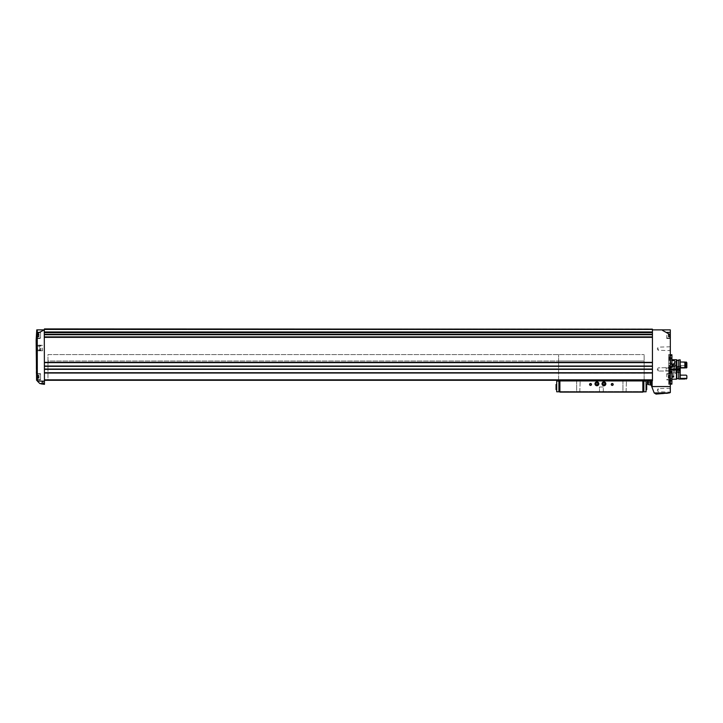 <?xml version="1.0" encoding="UTF-8"?>
<svg xmlns="http://www.w3.org/2000/svg" width="723" height="723" viewBox="0 0 723 723"><rect width="100%" height="100%" fill="white"/><g stroke="black" fill="none" stroke-linecap="round" stroke-linejoin="round"><path stroke-width="0.54" stroke-dasharray="3.62 2.71" d="M670.32 372.408L670.32 358.472L670.32 372.408L671.911 372.408L671.911 380.425L671.911 371.622L671.911 380.425L670.32 380.425L670.32 372.408L670.32 384.365L670.32 383.38L670.32 384.13L670.32 383.38L671.911 383.38L671.911 384.13M670.32 358.472L670.32 354.532L670.32 358.472L671.911 358.472L671.911 367.275L671.911 358.472L671.911 367.275L668.721 367.275L670.32 367.275M670.32 366.489L671.911 366.489M671.911 354.767L671.911 358.31L671.911 357.641L671.911 358.31L668.721 358.31L670.32 358.31M670.32 355.517L671.911 355.517M671.911 372.408L671.911 371.622L668.721 371.622L668.721 378.418L671.911 378.418L668.721 378.418L668.721 371.622L670.32 371.622M668.721 360.479L668.721 367.275L668.721 360.479L671.911 360.479L668.721 360.479L668.721 354.532L668.721 360.479M670.32 380.587L668.721 380.587L668.721 384.365L668.721 378.418L668.721 384.365L668.721 380.587L668.721 381.256L668.721 380.587L671.911 380.587L671.911 383.38M669.932 335.3L669.932 337.822L669.932 335.3M669.932 334.93L669.932 336.737L669.932 334.93L668.251 334.93L668.251 336.159L668.251 334.433L668.251 336.737L668.251 333.863L668.251 334.93L669.932 334.93M669.932 376.791L669.932 374.27L669.932 376.791M669.932 376.421L669.932 378.228L669.932 376.421L668.251 376.421L668.251 377.65L668.251 375.924L668.251 378.228L668.251 375.924L668.251 376.421L669.932 376.421M669.932 377.641L669.932 378.228L669.932 377.614L668.251 377.641L668.251 378.228L668.251 377.614L669.932 377.65M669.932 375.942L669.932 375.354L669.932 375.96L668.251 375.942L668.251 375.354L668.251 375.96L668.251 375.354L668.251 375.96L669.932 375.96M669.932 336.15L669.932 336.737L669.932 336.123L668.251 336.15L668.251 336.737L668.251 336.123L669.932 336.159M669.932 334.451L669.932 333.863L669.932 334.469L668.251 334.451L668.251 333.863L668.251 334.469L669.932 334.433M37.262 333.592L37.316 381.048C36.367 380.09 36.367 380.09 37.316 381.048L44.446 381.166L44.446 329.869L37.244 329.869L37.262 333.592L44.275 329.869M36.15 340.081L36.15 373.276M36.521 338.491L40.551 338.491L40.551 332.11L40.551 338.491L40.551 332.11L40.551 338.491L36.521 338.491L36.846 332.11L36.584 335.3M36.801 376.791L37.063 379.882L36.81 373.692L40.551 373.692L40.551 379.882L40.551 373.692L40.551 379.882L40.551 373.692L36.81 373.692M651.938 386.76L654.198 392.951L656.05 394.089L667.636 393.475L670.32 392.562L670.32 386.552L651.938 386.76L651.17 385.079L651.17 380.813L647.338 380.813L647.338 383.425L647.98 384.537L651.17 385.079L651.17 380.813L652.444 380.813L652.444 328.911L44.446 328.911L652.444 329.236M670.32 383.38L670.32 380.425M670.32 369.444L670.32 371.36L670.32 369.444M670.32 348.703L670.32 350.619L670.32 348.703M670.32 390.194L670.32 392.11L670.32 390.194M670.32 376.791L670.32 373.692L670.32 376.791M670.32 335.3L670.32 338.491L670.32 335.3M662.584 329.869L670.32 329.869L670.32 334.776L662.584 330.42L662.584 329.869L652.444 329.869L652.444 331.974L652.444 329.869M670.32 386.552L670.32 334.776M44.446 381.166L44.446 384.365L39.946 383.669L37.433 381.166M43.778 384.329L41.419 384.202L43.778 384.329L41.419 384.202L43.778 384.329L41.5 384.121L43.57 384.121L41.5 384.121L41.5 383.407L43.57 383.407L41.5 383.407L43.57 383.407L41.5 383.407L41.5 384.121L43.778 384.329M44.446 380.171L652.444 379.918L44.446 380.171M44.446 331.974L44.446 329.869L44.446 332.3L652.444 331.974L652.444 332.616L652.444 331.974M44.446 332.3L44.446 334.27L44.446 332.3L652.444 332.3M44.446 334.27L44.446 336.9L44.446 334.27L652.444 334.722L652.444 332.616L652.444 334.27M44.446 337.352L44.446 362.377L44.446 337.352L652.444 337.352L652.444 362.377L652.444 337.352M44.446 362.63L44.446 366.145L44.446 362.223L652.444 362.63M44.446 366.145L652.444 366.172L652.444 362.539L652.444 366.172L44.446 366.172M44.446 366.308L44.446 369.082L44.446 366.308L652.444 366.308L652.444 369.082L652.444 366.308M44.446 369.336L652.444 368.92L652.444 372.842L652.444 369.082L44.446 369.336L652.444 369.336M44.446 369.046L44.446 372.842L44.446 368.92L652.444 369.046L44.446 369.046M44.446 372.842L44.446 379.837L44.446 372.752L652.444 373.167L44.446 372.842M44.446 380.298L44.446 379.837L44.446 380.298L652.444 380.298L652.444 373.005L652.444 380.298L44.446 380.298L652.444 380.298M44.446 379.918L652.444 379.792L44.446 379.918M44.446 329.001L652.444 329.001L44.446 329.001M44.446 329.598L44.446 329.128L44.446 329.679L652.444 329.679L652.444 329.128L652.444 329.598L44.446 329.598M44.446 329.869L44.446 329.236M652.444 329.046L44.446 329.046L652.444 329.046M44.446 379.792L652.444 379.792L44.446 379.792M47.962 379.792L644.148 379.792L47.962 379.792L47.962 360.994L644.148 360.994L644.148 354.604L644.148 380.108L642.874 380.108L644.148 380.108L644.148 360.994L558.608 360.994L558.608 380.108L559.891 380.108L558.608 380.108L558.608 354.604L558.608 360.994L644.148 360.994L644.148 354.604L644.148 360.994L47.962 360.994L47.962 354.604L644.148 354.604L47.962 354.604L47.962 360.994L644.148 360.994L47.962 360.994L47.962 379.792M44.446 329.679L652.444 329.679L44.446 329.679M44.446 366.046L652.444 366.046M44.446 366.462L652.444 366.462L44.446 366.462M44.446 362.223L652.444 362.223L44.446 362.223M44.446 368.92L652.444 368.92L44.446 368.92M44.446 373.167L652.444 373.041L44.446 373.167M652.444 373.041L44.446 373.041M44.446 372.752L652.444 372.752M651.17 385.079L651.17 380.813M36.15 348.061L36.15 351.17L36.15 348.061M662.584 330.42L662.277 329.869L662.584 330.42M650.501 384.808L650.284 383.425L650.284 384.591L648.215 384.591L650.284 384.591L648.215 384.591L648.215 383.425L650.284 383.425L648.215 383.425L650.284 383.425L648.215 383.425L648.215 384.591L650.501 384.808L650.528 380.813M649.254 383.425L649.896 383.425L648.612 383.425L649.896 383.425L649.254 383.425L649.254 381.834L648.612 381.834L648.612 383.425L648.612 381.834L649.254 381.834L649.254 383.425L649.254 381.834L649.896 381.834L649.896 383.425L649.896 381.834L648.612 381.834L648.612 383.425L648.612 381.834L649.254 381.834L649.254 383.425M42.53 383.407L43.172 383.407L41.898 383.407L43.172 383.407L42.53 383.407L42.53 381.807L41.898 381.807L41.898 383.407L41.898 381.807L42.53 381.807L42.53 383.407L42.53 381.807L43.172 381.807L43.172 383.407L43.172 381.807L41.898 381.807L41.898 383.407L41.898 381.807L42.53 381.807L42.53 383.407M649.896 381.834L649.896 383.425L649.896 381.834L649.254 381.834L649.896 381.834M43.172 381.807L43.172 383.407L43.172 381.807L42.53 381.807L43.172 381.807M666.742 335.3L666.742 338.491L666.742 335.3M37.361 335.3L37.361 337.822L37.361 335.3M37.361 334.93L37.361 336.737L37.361 334.93L39.051 334.93L39.051 334.433L39.051 335.662L39.051 333.863L39.051 336.159L39.051 334.93L37.361 334.93M40.551 335.3L40.551 338.012L40.551 335.3M37.361 336.15L37.361 336.737L37.361 336.123L39.051 336.15L39.051 336.737L39.051 335.662L39.051 336.737L39.051 336.123L37.361 336.159M37.361 334.451L37.361 333.863L37.361 334.469L39.051 334.451L39.051 333.863L39.051 334.469L37.361 334.433M666.742 376.791L666.742 373.692L666.742 376.791M37.361 376.791L37.361 374.27L37.361 376.791M37.361 376.421L37.361 378.228L37.361 376.421L39.051 376.421L39.051 375.924L39.051 377.65L39.051 376.421L37.361 376.421M40.551 376.791L40.551 374.071L40.551 376.791M37.361 377.641L37.361 378.228L37.361 377.614L39.051 377.641L39.051 378.228L39.051 377.153L39.051 378.228L39.051 377.614L37.361 377.65M37.361 375.942L37.361 375.354L37.361 375.96L39.051 375.942L39.051 375.354L39.051 375.96L39.051 375.354L39.051 375.96L37.361 375.96M42.53 348.061L42.53 350.8L42.53 348.061M36.521 348.061L36.521 350.8L36.521 348.061M668.721 367.275L668.721 372.481L668.721 367.275M668.721 357.56L668.721 360.434L668.721 357.56M668.721 369.444L668.721 372.96L668.721 369.444M668.721 381.328L668.721 384.202L668.721 381.328M680.207 369.128L680.207 366.254L680.207 369.128L676.385 369.128L676.385 366.254L676.385 372.643L676.385 369.769L669.037 369.769L668.721 373.592L669.037 369.769M676.385 369.444L676.385 371.044L676.385 369.444M676.059 369.128L676.059 369.769M676.104 369.444L676.104 368.124L676.104 369.444M666.172 369.444L666.172 368.124L666.172 369.444M669.968 390.194L669.968 388.622L669.968 390.194M658.192 390.194L658.192 388.622L658.192 390.194M669.968 369.444L669.968 371.016L669.968 369.444M658.192 369.444L658.192 371.016L658.192 369.444M669.968 348.703L669.968 350.275L669.968 348.703M658.192 348.703L658.192 350.275L658.192 348.703M669.236 369.444L669.236 372.318L669.236 369.444M670.122 369.444L670.122 368.007L670.122 369.444M670.122 369.905L670.122 368.522L670.122 370.366L670.122 368.983L670.122 370.366L669.299 369.905L669.299 368.983L670.122 368.983L669.299 368.522L670.122 368.522L669.299 368.522L669.299 369.905L670.122 369.905L669.299 370.366L670.122 370.366L669.299 370.366L669.299 368.983L670.122 368.983L669.299 368.522L669.299 369.905L670.122 369.905M669.236 381.328L669.236 384.202L669.236 381.328M670.122 381.328L670.122 382.765L670.122 381.328M670.122 381.789L670.122 380.415L670.122 382.25L670.122 380.876L670.122 382.25L669.299 381.789L669.299 380.876L670.122 380.876L669.299 380.415L670.122 380.415L669.299 380.415L669.299 381.789L670.122 381.789L669.299 382.25L670.122 382.25L669.299 382.25L669.299 380.876L670.122 380.876L669.299 380.415L669.299 381.789L670.122 381.789M669.236 357.56L669.236 360.434L669.236 357.56M670.122 357.56L670.122 358.997L670.122 357.56M670.122 358.021L670.122 356.638L670.122 358.481L670.122 357.099L670.122 358.481L669.299 358.021L669.299 357.099L670.122 357.099L669.299 356.638L670.122 356.638L669.299 356.638L669.299 358.021L670.122 358.021L669.299 358.481L670.122 358.481L669.299 358.481L669.299 357.099L670.122 357.099L669.299 356.638L669.299 358.021L670.122 358.021M669.299 358.021L669.299 358.481L669.299 358.021M669.299 369.905L669.299 370.366L669.299 369.905M669.299 381.789L669.299 382.25L669.299 381.789M44.446 380.108L652.444 380.108L44.446 380.108M559.891 379.982L640.316 380.298L559.891 379.982M642.874 380.94L559.891 380.94L642.874 380.94L559.891 380.94L559.891 392.11L642.874 392.11L559.891 391.785L642.874 392.11L642.874 380.94L644.148 380.94L644.148 380.171L640.316 379.982L644.148 380.298M559.891 380.94L558.608 380.94L558.608 380.171L559.891 380.171L558.608 380.298M642.874 380.108L640.316 380.171L642.874 380.108M559.891 380.108L562.44 380.171L559.891 380.108M622.602 380.94L626.434 380.94L622.602 380.94M576.321 380.94L580.153 380.94L576.321 380.94M559.891 391.785L559.891 381.093L559.891 391.785L558.915 391.785L558.915 381.093L559.891 381.093M622.602 392.11L626.434 392.11L622.602 392.11L626.434 392.11L622.602 392.11L626.091 391.758L622.946 391.758L622.946 381.283L622.946 391.758L626.091 391.758L622.602 392.11M576.321 392.11L580.153 392.11L576.321 392.11L580.153 392.11L576.321 392.11L579.81 391.758L576.674 391.758L576.674 381.283L576.674 391.758L579.81 391.758L576.321 392.11M599.466 392.11L603.298 392.11L599.466 392.11L603.298 392.11L599.466 392.11L599.466 387.004L603.298 387.004L599.466 387.004L603.298 387.004L599.466 387.004L599.466 392.11M611.269 384.446A0.958 0.958 0 0 0 612.706 385.278A0.958 0.958 0 0 0 612.706 383.615A0.958 0.958 0 0 0 611.269 384.446M589.57 384.446A0.958 0.958 0 0 0 591.007 385.278A0.958 0.958 0 0 0 591.007 383.615A0.958 0.958 0 0 0 589.57 384.446M594.993 383.814A1.916 1.916 0 0 0 597.867 385.467A1.916 1.916 0 0 0 597.867 382.151A1.916 1.916 0 0 0 594.993 383.814A1.916 1.916 0 0 1 597.867 382.151A1.916 1.916 0 0 1 597.867 385.467A1.916 1.916 0 0 1 594.993 383.814A1.916 1.916 0 0 1 597.867 382.151A1.916 1.916 0 0 1 597.867 385.467A1.916 1.916 0 0 1 594.993 383.814A1.916 1.916 0 0 0 597.867 385.467A1.916 1.916 0 0 0 597.867 382.151A1.916 1.916 0 0 0 594.993 383.814A1.916 1.916 0 0 0 597.867 385.467A1.916 1.916 0 0 0 597.867 382.151A1.916 1.916 0 0 0 594.993 383.814M602.015 383.814A1.916 1.916 0 0 0 604.889 385.467A1.916 1.916 0 0 0 604.889 382.151A1.916 1.916 0 0 0 602.015 383.814A1.916 1.916 0 0 1 604.889 382.151A1.916 1.916 0 0 1 604.889 385.467A1.916 1.916 0 0 1 602.015 383.814A1.916 1.916 0 0 1 604.889 382.151A1.916 1.916 0 0 1 604.889 385.467A1.916 1.916 0 0 1 602.015 383.814A1.916 1.916 0 0 0 604.889 385.467A1.916 1.916 0 0 0 604.889 382.151A1.916 1.916 0 0 0 602.015 383.814A1.916 1.916 0 0 0 604.889 385.467A1.916 1.916 0 0 0 604.889 382.151A1.916 1.916 0 0 0 602.015 383.814M642.874 391.532L559.891 391.532L642.874 391.532M642.874 381.093L642.874 391.785L642.874 381.093L646.064 381.093L646.064 391.785L643.85 391.785L643.85 381.093M642.874 391.785L643.85 391.785M646.064 389.616L646.064 384.509L646.064 389.616L646.696 389.616L646.696 384.509L646.064 384.509M556.701 389.616L556.701 384.509L556.701 389.616L556.059 389.616L556.059 384.509L556.701 384.509M556.701 381.093L558.915 381.093M556.701 391.785L558.915 391.785M602.367 383.814A1.573 1.573 0 0 0 604.717 385.169A1.573 1.573 0 0 0 604.717 382.449A1.573 1.573 0 0 0 602.367 383.814A1.573 1.573 0 0 0 604.717 385.169A1.573 1.573 0 0 0 604.717 382.449A1.573 1.573 0 0 0 602.367 383.814A1.573 1.573 0 0 0 604.717 385.169A1.573 1.573 0 0 0 604.717 382.449A1.573 1.573 0 0 0 602.367 383.814A1.573 1.573 0 0 0 603.931 385.377A1.573 1.573 0 0 0 605.503 383.814A1.573 1.573 0 0 0 603.931 382.241A1.573 1.573 0 0 0 602.367 383.814M595.345 383.814A1.573 1.573 0 0 0 597.695 385.169A1.573 1.573 0 0 0 597.695 382.449A1.573 1.573 0 0 0 595.345 383.814A1.573 1.573 0 0 0 597.695 385.169A1.573 1.573 0 0 0 597.695 382.449A1.573 1.573 0 0 0 595.345 383.814A1.573 1.573 0 0 0 597.695 385.169A1.573 1.573 0 0 0 597.695 382.449A1.573 1.573 0 0 0 595.345 383.814A1.573 1.573 0 0 0 596.909 385.377A1.573 1.573 0 0 0 598.481 383.814A1.573 1.573 0 0 0 596.909 382.241A1.573 1.573 0 0 0 595.345 383.814M589.742 384.446A0.786 0.786 0 0 0 590.917 385.124A0.786 0.786 0 0 0 590.917 383.768A0.786 0.786 0 0 0 589.742 384.446A0.786 0.786 0 0 0 590.917 385.124A0.786 0.786 0 0 0 590.917 383.768A0.786 0.786 0 0 0 589.742 384.446A0.786 0.786 0 0 0 590.528 385.232A0.786 0.786 0 0 0 591.315 384.446A0.786 0.786 0 0 0 590.528 383.66A0.786 0.786 0 0 0 589.742 384.446M611.45 384.446A0.786 0.786 0 0 0 612.625 385.124A0.786 0.786 0 0 0 612.625 383.768A0.786 0.786 0 0 0 611.45 384.446A0.786 0.786 0 0 0 612.625 385.124A0.786 0.786 0 0 0 612.625 383.768A0.786 0.786 0 0 0 611.45 384.446A0.786 0.786 0 0 0 612.227 385.232A0.786 0.786 0 0 0 613.014 384.446A0.786 0.786 0 0 0 612.227 383.66A0.786 0.786 0 0 0 611.45 384.446M640.316 380.298L642.874 380.298L640.316 380.298M562.44 380.298L559.891 380.298L562.44 380.298M642.874 380.171L640.316 380.171L642.874 380.171M562.44 380.171L559.891 380.171L562.44 380.171M602.657 383.814A1.274 1.274 0 0 1 604.573 382.702A1.274 1.274 0 0 1 604.573 384.916A1.274 1.274 0 0 1 602.657 383.814A1.274 1.274 0 0 0 604.573 384.916A1.274 1.274 0 0 0 604.573 382.702A1.274 1.274 0 0 0 602.657 383.814M595.635 383.814A1.274 1.274 0 0 1 597.55 382.702A1.274 1.274 0 0 1 597.55 384.916A1.274 1.274 0 0 1 595.635 383.814A1.274 1.274 0 0 0 597.55 384.916A1.274 1.274 0 0 0 597.55 382.702A1.274 1.274 0 0 0 595.635 383.814M603.931 382.702A1.103 1.103 0 0 0 602.973 383.253L603.931 382.702L604.889 383.253A1.103 1.103 0 0 0 603.931 382.702L602.973 383.253A1.103 1.103 0 0 0 602.973 384.365L602.973 383.253L602.973 384.365A1.103 1.103 0 0 0 603.931 384.916L602.973 384.365L603.931 384.916A1.103 1.103 0 0 0 604.889 383.253L604.889 384.365L603.931 384.916L604.889 384.365L604.889 383.253L603.931 382.702M602.413 383.814A1.527 1.527 0 0 0 604.69 385.133A1.527 1.527 0 0 0 604.69 382.494A1.527 1.527 0 0 0 602.413 383.814M602.973 383.814A0.958 0.958 0 0 0 604.41 384.636A0.958 0.958 0 0 0 603.931 382.856A0.958 0.958 0 0 0 602.973 383.814M596.909 382.702A1.103 1.103 0 0 0 595.951 383.253L596.909 382.702L597.867 383.253A1.103 1.103 0 0 0 596.909 382.702L595.951 383.253A1.103 1.103 0 0 0 595.951 384.365L595.951 383.253L595.951 384.365A1.103 1.103 0 0 0 596.909 384.916L595.951 384.365L596.909 384.916A1.103 1.103 0 0 0 597.867 383.253L597.867 384.365L596.909 384.916L597.867 384.365L597.867 383.253L596.909 382.702M595.39 383.814A1.527 1.527 0 0 0 597.677 385.133A1.527 1.527 0 0 0 597.677 382.494A1.527 1.527 0 0 0 595.39 383.814M595.951 383.814A0.958 0.958 0 0 0 597.388 384.636A0.958 0.958 0 0 0 596.909 382.856A0.958 0.958 0 0 0 595.951 383.814M42.53 350.8L36.521 350.8L39.286 350.772L39.286 345.35L39.286 350.772L36.521 350.772L36.15 345.35L36.15 351.17M39.286 345.35L36.521 345.35L39.286 345.35M36.15 347.745L36.15 348.387L37.108 348.296L36.15 347.745L36.15 348.387L37.108 348.296L36.15 347.745M37.614 348.061L37.614 350.04L37.614 348.061M40.94 348.061L40.94 350.519L40.94 348.061M40.75 348.061L40.75 350.709L40.75 348.061M39.747 348.061L39.747 350.709L39.747 348.061M676.385 359.711L676.385 379.177M670.32 369.769L670.122 359.711L670.122 375.833L670.122 369.769L668.721 369.769L668.721 375.192L668.721 363.705L668.721 373.592M670.32 369.128L668.721 369.128L669.037 365.621L669.037 373.276L676.385 373.276L676.385 369.769L677.659 369.769L677.659 371.206L676.385 371.206L676.385 369.769L676.385 379.024L676.385 359.873L676.385 371.206M671.911 364.6L670.447 361.988L671.911 360.605M680.207 366.254L677.659 366.254L677.659 371.206M669.037 369.128L676.385 369.128L676.385 365.621L676.385 373.276M676.864 359.873L676.864 379.024M676.864 369.128L676.864 369.769M678.743 369.128L678.743 369.769M678.743 359.873L678.743 379.024M680.207 359.873L680.207 379.024M680.207 369.769L680.207 372.643L680.207 369.769L677.659 369.769L677.659 372.643L677.659 366.254M680.207 374.532L680.207 378.391L680.207 374.532L680.849 375.255L686.208 375.156L686.85 375.761L686.85 378.382M686.85 362.756L686.85 365.16L686.208 365.648L686.85 365.16L686.85 367.429L686.208 367.546L686.208 365.648L686.208 367.546L686.85 367.429L686.85 362.756L686.85 367.664L686.208 367.935L686.208 362.015L685.892 367.736L685.892 362.539L680.207 362.015L680.207 367.935M680.207 367.727L680.849 367.546L680.207 367.727M672.806 366.706L675.165 366.706L672.806 366.706M672.806 369.128L671.369 369.128L672.806 369.128M680.849 365.648L680.207 366.091L680.849 365.648L680.849 367.546L680.849 365.648L686.208 365.648L680.849 365.648M686.208 367.546L680.849 367.546L686.208 367.546M685.892 362.539L685.892 367.935L684.871 367.736L684.871 362.539L684.871 367.736M684.871 362.539L684.871 367.935M686.85 377.921L686.208 379.024M686.208 378.391L685.892 379.024M685.892 378.391L684.871 378.066L684.871 379.024M684.871 378.391L680.207 378.391M672.806 369.769L673.845 369.769L672.806 369.769M678.662 369.164L679.882 369.164L678.662 369.164L678.662 368.251L678.662 370.637L678.662 369.724L679.991 369.444L679.991 370.691L679.882 369.724L678.662 369.724M679.882 368.251L678.662 368.251L679.882 368.251M679.882 370.637L678.662 370.637L679.882 370.637M679.991 369.444L679.991 367.185L679.991 369.444M676.909 369.128L676.909 369.769M676.638 369.128L676.638 369.769M669.995 369.444L669.995 371.044L669.995 369.444M677.659 369.444L677.659 371.016L677.659 369.444M677.659 369.128L677.659 369.769M671.911 364.148L674.197 364.148M673.908 365.422L672.254 365.422L673.357 365.422L673.375 364.148L672.254 364.148L673.33 364.148L672.282 364.148L673.33 364.148L673.357 365.422L673.908 365.422L673.908 364.148M673.375 364.148L673.899 364.148L673.375 364.148M672.236 364.148L671.703 364.148L672.236 364.148L671.712 364.148L672.236 364.148L672.254 365.422L672.254 364.148M670.727 366.706L674.893 366.706L670.573 366.552L675.038 366.552L670.573 366.552L670.573 364.401L673.944 364.401M672.806 367.085L671.531 367.085L672.806 367.085M672.806 374.089L671.531 374.089L672.806 374.089M672.806 374.36L671.803 374.36L672.806 374.36M671.911 364.401L670.827 364.148M671.703 365.422L672.254 365.422L671.703 365.422L671.703 364.148M672.806 365.422L671.848 365.422L672.806 365.422M671.848 365.422L672.806 365.983L673.764 365.422M652.128 386.552L652.128 380.813M654.198 392.951L669.245 392.951M44.446 362.377L652.444 362.35M44.446 369.082L652.444 369.082M44.446 379.837L652.444 379.837M44.446 328.956L652.444 328.956L44.446 328.956M44.446 329.128L652.444 329.128L44.446 329.128M44.446 366.335L652.444 366.335L44.446 366.335M44.446 362.539L652.444 362.539L44.446 362.539M44.446 362.503L652.444 362.503L44.446 362.503M44.446 336.9L652.444 336.9M44.446 334.722L652.444 334.722M44.446 332.616L652.444 332.616M44.446 369.209L652.444 369.209L44.446 369.236M44.446 372.878L652.444 372.878L44.446 372.878M647.98 384.537L647.98 380.813M39.819 383.542L44.446 383.542M669.742 335.3L669.742 338.012L669.742 335.3M37.551 335.3L37.551 338.012L37.551 335.3M669.742 376.791L669.742 374.071L669.742 376.791M37.551 376.791L37.551 374.071L37.551 376.791M668.251 335.662L669.932 335.662L668.251 335.662M668.251 336.511L669.932 336.511L668.251 336.511M668.251 334.08L669.932 334.08L668.251 334.08M668.251 377.153L669.932 377.153L668.251 377.153M668.251 378.002L669.932 378.002L668.251 378.002M668.251 375.571L669.932 375.571L668.251 375.571M39.051 335.662L37.361 335.662L39.051 335.662M39.051 334.08L37.361 334.08L39.051 334.08M39.051 336.511L37.361 336.511L39.051 336.511M39.051 377.153L37.361 377.153L39.051 377.153M39.051 375.571L37.361 375.571L39.051 375.571M39.051 378.002L37.361 378.002L39.051 378.002M669.489 369.128L669.489 369.769M678.662 368.531L679.882 368.531L678.662 368.531M678.662 370.357L679.882 370.357L678.662 370.357M677.532 369.128L677.532 369.769M679.737 369.128L679.737 369.769M671.911 357.641L668.721 357.641M671.911 381.256L668.721 381.256M43.57 384.121L43.57 383.407L43.57 384.121M669.742 338.012L666.742 338.012L669.742 338.012M669.742 332.589L666.742 332.589L669.742 332.589M666.742 338.491L670.32 338.491L666.742 338.491M666.742 332.11L670.32 332.11L666.742 332.11M36.846 332.11L40.551 332.11L36.846 332.11M37.551 338.012L40.551 338.012L37.551 338.012M37.551 332.589L40.551 332.589L37.551 332.589M669.742 379.503L666.742 379.503L669.742 379.503M669.742 374.071L666.742 374.071L669.742 374.071M666.742 379.882L670.32 379.882L666.742 379.882M666.742 373.692L670.32 373.692L666.742 373.692M37.063 379.882L40.551 379.882L37.063 379.882M37.551 379.503L40.551 379.503L37.551 379.503M37.551 374.071L40.551 374.071L37.551 374.071M668.251 336.123L669.932 336.123L668.251 336.123M668.251 336.737L669.932 336.737L668.251 336.737M668.251 334.469L669.932 334.469L668.251 334.469M668.251 333.863L669.932 333.863L668.251 333.863M668.251 378.228L669.932 378.228L668.251 378.228M668.251 375.924L669.932 375.924L668.251 375.924M668.251 375.354L669.932 375.354L668.251 375.354M39.051 334.469L37.361 334.469L39.051 334.469M39.051 333.863L37.361 333.863L39.051 333.863M39.051 336.123L37.361 336.123L39.051 336.123M39.051 336.737L37.361 336.737L39.051 336.737M39.051 375.924L37.361 375.924L39.051 375.924M39.051 375.354L37.361 375.354L39.051 375.354M39.051 378.228L37.361 378.228L39.051 378.228M42.53 345.332L36.15 344.961M676.385 366.254L668.721 365.937M676.385 372.643L668.721 372.96M676.385 367.853L666.172 368.124L665.404 369.444L666.172 370.763L676.385 371.044M670.32 388.278L658.192 388.622L657.279 390.194L658.192 391.758L670.32 392.11M669.968 371.016L658.192 371.016L657.279 369.444L658.192 367.88L670.32 367.528L658.192 367.88L657.279 369.444L658.192 371.016L669.968 371.016M670.32 346.787L658.192 347.13L657.279 348.703L658.192 350.275L670.32 350.619M668.721 372.481L671.911 372.481L668.721 372.481M668.721 366.416L671.911 366.416L668.721 366.416M668.721 384.365L670.32 384.365L668.721 384.365M668.721 354.532L670.32 354.532L668.721 354.532M668.721 372.318L669.236 372.318L668.721 372.318M668.721 366.579L669.236 366.579L668.721 366.579M669.236 371.712L670.122 370.881L669.236 371.712M669.236 367.176L670.122 368.007L669.236 367.176M668.721 384.202L669.236 384.202L668.721 384.202M668.721 378.463L669.236 378.463L668.721 378.463M669.236 383.606L670.122 382.765L669.236 383.606M669.236 379.06L670.122 379.9L669.236 379.06M668.721 360.434L669.236 360.434L668.721 360.434M668.721 354.686L669.236 354.686L668.721 354.686M669.236 359.828L670.122 358.997L669.236 359.828M669.236 355.291L670.122 356.123L669.236 355.291M603.298 392.11L603.298 387.004L603.298 392.11M579.81 391.758L580.153 380.94L579.81 391.758M626.091 391.758L626.434 380.94L626.091 391.758M40.94 346.082L37.614 346.082M40.94 350.04L37.614 350.04M40.94 345.603L39.684 345.35M40.94 350.519L39.684 350.772M671.911 359.711L670.122 359.711M671.911 379.177L670.122 379.177M677.659 367.691L676.385 367.691M676.385 365.621L668.721 365.296M670.122 363.063L668.721 363.705M670.122 375.833L668.721 375.192M680.207 372.643L677.659 372.643M674.243 369.128L674.243 366.706M671.369 369.128L671.369 366.706M686.85 375.897L686.208 375.255L680.849 375.255M686.85 367.374L680.207 367.374L686.85 367.374M673.845 376.909L673.845 369.769M671.775 376.909L671.775 369.769M675.165 366.706L675.165 362.006M670.447 366.706L670.447 361.988M678.752 368.161L679.972 368.161L678.752 368.161M679.991 370.881L678.535 370.483L677.939 369.444L678.535 368.414L679.991 368.007M678.752 370.727L679.972 370.727L678.752 370.727M677.659 367.88L669.995 367.853M677.659 371.016L669.995 371.044M679.991 367.185L677.659 366.733M679.991 371.703L677.659 372.164M674.08 369.128L674.306 366.706M671.531 369.128L671.306 366.706M671.531 369.769L671.803 374.36M674.08 369.769L673.809 374.36M674.893 366.706L674.785 364.148"/><path stroke-width="1.08" d="M670.32 355.517L671.911 355.517L671.911 354.767L670.32 354.767M670.32 366.489L671.911 366.489L671.911 358.472L670.32 358.472M670.32 380.425L671.911 380.425L671.911 371.622L670.32 371.622M670.32 372.408L671.911 372.408M670.32 384.13L671.911 384.13L671.911 380.587L670.32 380.587M670.32 383.38L671.911 383.38M670.32 358.31L671.911 358.31L671.911 355.517M670.32 367.275L671.911 367.275L671.911 366.489M44.446 383.542L44.446 384.365L39.819 383.542L44.446 383.542L44.446 381.166L37.316 381.048C36.367 380.09 36.367 380.09 37.316 381.048C36.367 380.09 36.367 380.09 37.316 381.048L37.244 329.869L44.275 329.869L37.262 333.592M36.584 380.307L36.15 340.081L36.774 329.869M36.737 333.032L36.521 338.491L36.737 333.032M36.584 335.3L36.521 338.491M36.737 374.595L37.063 379.882L36.737 374.595M36.81 373.692L36.801 376.791M654.198 392.951L669.245 392.951L656.05 394.089L654.198 392.951L651.17 385.079L647.98 384.537L647.338 383.425L647.338 380.813L652.444 380.813L652.444 329.869L670.32 329.869L670.32 334.776L662.584 330.42L662.584 329.869M44.446 381.166L44.275 329.869M669.245 392.951L670.32 392.562L670.32 334.776M670.32 386.552L652.128 386.552L652.128 380.813M37.433 381.166L39.819 383.542M44.446 329.236L652.444 329.236L44.446 328.911L44.446 329.869M652.444 329.236L652.444 329.869M44.446 380.298L652.444 380.298M44.446 332.3L652.444 332.3M44.446 362.63L652.444 362.63M44.446 366.046L652.444 366.046M44.446 369.336L652.444 369.336M44.446 372.752L652.444 372.752M651.17 385.079L651.17 380.813M671.911 379.177L676.385 379.177L676.385 359.711L671.911 359.711M676.059 369.769L676.059 369.128M558.608 380.298L558.608 380.94L559.891 380.94L559.891 392.11L642.874 392.11L642.874 380.94L559.891 380.94M644.148 380.298L644.148 380.94L642.874 380.94M611.269 384.446A0.958 0.958 0 0 0 612.706 385.278A0.958 0.958 0 0 0 612.706 383.615A0.958 0.958 0 0 0 611.269 384.446M589.57 384.446A0.958 0.958 0 0 0 591.007 385.278A0.958 0.958 0 0 0 591.007 383.615A0.958 0.958 0 0 0 589.57 384.446M594.993 383.814A1.916 1.916 0 0 0 597.867 385.467A1.916 1.916 0 0 0 597.867 382.151A1.916 1.916 0 0 0 594.993 383.814M602.015 383.814A1.916 1.916 0 0 0 604.889 385.467A1.916 1.916 0 0 0 604.889 382.151A1.916 1.916 0 0 0 602.015 383.814M642.874 391.785L646.064 391.785L646.064 381.093L642.874 381.093M559.891 381.093L556.701 381.093L556.701 391.785L556.701 381.093M559.891 391.785L556.701 391.785M589.742 384.446A0.786 0.786 0 0 0 590.917 385.124A0.786 0.786 0 0 0 590.917 383.768A0.786 0.786 0 0 0 589.742 384.446M611.45 384.446A0.786 0.786 0 0 0 612.625 385.124A0.786 0.786 0 0 0 612.625 383.768A0.786 0.786 0 0 0 611.45 384.446M646.064 384.509L646.696 384.509L646.696 389.616L646.064 389.616M556.701 384.509L556.059 384.509L556.059 389.616L556.701 389.616M603.931 384.916A1.103 1.103 0 0 1 602.973 384.365L603.931 384.916L604.889 384.365A1.103 1.103 0 0 1 603.931 384.916L602.973 384.365A1.103 1.103 0 0 1 602.973 383.253L602.973 384.365L602.973 383.253A1.103 1.103 0 0 1 603.931 382.702L602.973 383.253L603.931 382.702A1.103 1.103 0 0 1 604.889 384.365L604.889 383.253L603.931 382.702L604.889 383.253L604.889 384.365L603.931 384.916M602.413 383.814A1.527 1.527 0 0 1 604.69 382.494A1.527 1.527 0 0 1 604.69 385.133A1.527 1.527 0 0 1 602.413 383.814M602.973 383.814A0.958 0.958 0 0 1 604.41 382.982A0.958 0.958 0 0 1 603.931 384.763A0.958 0.958 0 0 1 602.973 383.814M596.909 384.916A1.103 1.103 0 0 1 595.951 384.365L596.909 384.916L597.867 384.365A1.103 1.103 0 0 1 596.909 384.916L595.951 384.365A1.103 1.103 0 0 1 595.951 383.253L595.951 384.365L595.951 383.253A1.103 1.103 0 0 1 596.909 382.702L595.951 383.253L596.909 382.702A1.103 1.103 0 0 1 597.867 384.365L597.867 383.253L596.909 382.702L597.867 383.253L597.867 384.365L596.909 384.916M595.39 383.814A1.527 1.527 0 0 1 597.677 382.494A1.527 1.527 0 0 1 597.677 385.133A1.527 1.527 0 0 1 595.39 383.814M595.951 383.814A0.958 0.958 0 0 1 597.388 382.982A0.958 0.958 0 0 1 596.909 384.763A0.958 0.958 0 0 1 595.951 383.814M671.911 376.439L672.806 375.897L673.845 376.909L671.956 377.361M676.385 379.024L676.864 379.024L676.864 369.769L670.32 369.769M678.743 369.128L678.743 359.873L680.207 359.873L680.207 369.128L670.32 369.128M671.911 360.605C673.917 360.352 675.002 360.813 675.165 361.988L672.806 364.916L671.911 364.6M676.864 369.128L676.864 359.873L676.385 359.873M680.207 378.391L684.871 378.391L684.871 379.024L678.743 379.024L678.743 369.769L676.864 369.769M680.207 379.024L680.207 369.769L678.743 369.769M680.207 369.128L680.207 369.769M680.207 367.935L680.207 362.015L684.871 362.015L684.871 367.935L680.207 367.935L684.871 367.935M685.892 367.935L685.892 362.015L686.208 367.935L686.85 367.664L686.85 362.756L686.208 362.015L686.85 362.756M685.892 362.539L684.871 362.539M685.892 367.736L684.871 367.736M686.85 377.921L686.208 379.024L686.85 378.382L686.85 375.761L686.208 375.156L680.849 375.156L680.207 374.532M686.208 378.391L686.208 379.024M685.892 378.391L684.871 378.391M679.991 369.128L679.991 369.769L679.991 369.128M676.909 369.769L676.909 369.128M676.638 369.769L676.638 369.128M677.659 369.769L677.659 369.128M674.197 364.148L671.911 364.148M673.944 364.401L671.911 364.401M44.446 369.082L652.444 369.082M44.446 366.308L652.444 366.308M44.446 362.377L652.444 362.377M44.446 337.352L652.444 337.352M44.446 331.974L652.444 331.974M44.446 379.837L652.444 379.837M44.446 373.005L652.444 373.005M44.446 332.616L652.444 332.616M44.446 334.27L652.444 334.27M44.446 334.722L652.444 334.722M44.446 336.9L652.444 336.9M647.98 384.537L647.98 380.813M650.528 384.808L650.528 380.813M643.85 391.785L643.85 381.093M558.915 391.785L558.915 381.093M677.532 369.769L677.532 369.128M679.737 369.769L679.737 369.128M678.743 360.352L676.864 360.352M678.743 378.545L676.864 378.545M680.849 375.255L680.207 374.613M685.892 378.572L684.871 378.572M671.531 369.128L671.531 369.769M674.08 369.128L674.08 369.769"/></g></svg>
